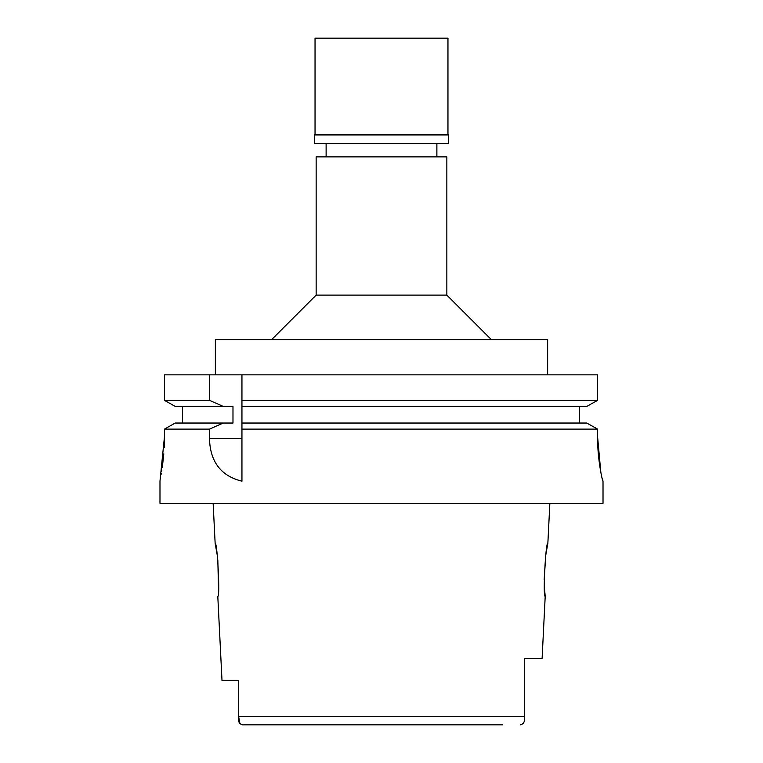 <?xml version="1.0" encoding="UTF-8"?>
<svg xmlns="http://www.w3.org/2000/svg" width="763" height="763" viewBox="0 0 763 763"><rect width="100%" height="100%" fill="white"/><g stroke="black" fill="none" stroke-linecap="round" stroke-linejoin="round"><path stroke-width="1.14" d="M239.954 723.734L238.619 716.428L238.619 718.412C238.17 721.874 239.487 724.02 242.596 724.85L502.76 724.85M238.619 681.998L238.619 689.046M238.619 718.04L238.619 680.548L222.004 680.548L238.619 680.548L238.619 695.169M242.596 724.85L260.24 724.85M524.381 658.393L524.381 718.412C524.82 721.846 523.504 723.992 520.404 724.85C523.504 724.02 524.82 721.874 524.381 718.412L524.381 658.393L542.102 658.393L545.202 596.37L544.505 588.588M222.004 680.548L217.798 596.37C220.24 597.925 217.398 541.873 215.137 543.208L217.197 554.92M217.827 559.899L218.495 588.588M544.172 579.603L545.793 555.006L547.863 543.208C545.698 541.387 542.703 597.782 545.202 596.37M446.851 295.109L446.851 156.882L316.149 156.882L316.149 295.109L446.851 295.109L491.153 339.411M547.634 374.852L547.634 339.411L215.366 339.411L215.366 374.852M600.824 472.287L597.591 436.875L597.591 429.111L586.776 423.036L241.947 423.036L241.947 400.337L597.591 400.337L597.591 374.852L164.455 374.852L164.455 400.337L209.472 400.337L223.263 406.421L232.982 406.421L232.982 423.036L175.223 423.036L164.455 429.111L164.455 436.875L159.982 481.186L159.982 503.332L603.018 503.332L603.018 481.186L601.959 477.733M186.563 429.111L209.472 429.111L209.472 438.487C209.939 455.797 216.206 474.863 241.947 481.186L241.947 481.091M241.947 481.186L241.947 423.036M241.947 400.337L241.947 374.852M597.591 374.852L597.591 400.337L586.776 406.421L241.947 406.421M579.384 406.421L579.384 423.036M182.576 423.036L182.576 406.421M223.263 406.421L175.223 406.421L164.455 400.337M209.472 374.852L209.472 400.337M164.455 429.111L209.472 429.111L223.263 423.036M161.298 474.061L161.394 473.518M161.727 471.4L161.823 470.79M162.328 467.385L163.797 453.842M164.188 447.805L164.283 445.525M164.303 445.144L164.455 436.875M597.591 429.111L241.947 429.111M597.591 436.875C597.372 459.717 602.722 482.388 602.97 481.186M601.597 476.112L601.11 473.728M381.5 38.15L315.043 38.15L315.043 134.288L447.957 134.288L447.957 38.15L381.5 38.15M447.957 134.288L448.615 134.956L314.385 134.956L315.043 134.288M314.385 134.956L314.385 143.587L448.615 143.587L448.615 134.956M238.619 716.428L524.381 716.428M209.472 438.487L241.947 438.487M215.137 543.208L213.144 503.332M547.863 543.208L549.856 503.332M436.875 143.587L436.875 156.882M326.125 143.587L326.125 156.882M316.149 295.109L271.847 339.411"/></g></svg>
